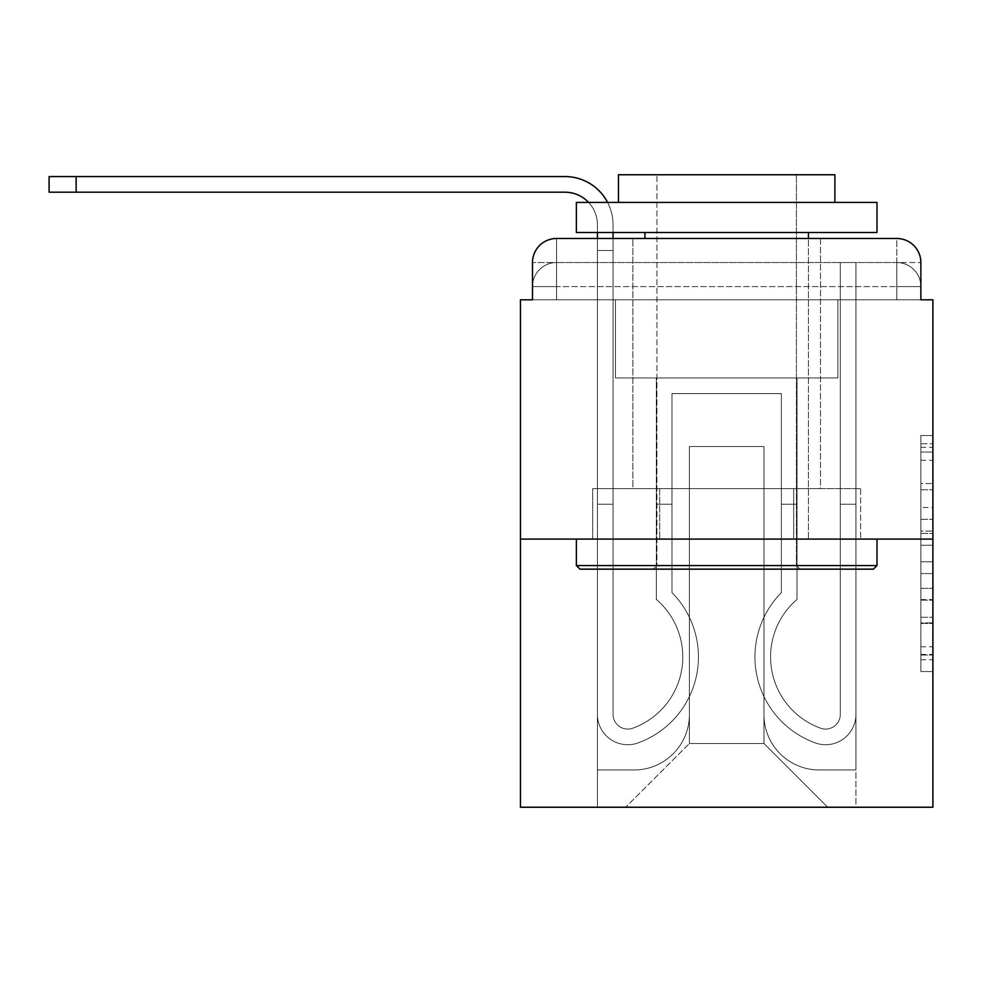 <?xml version="1.0" encoding="UTF-8"?>
<svg xmlns="http://www.w3.org/2000/svg" width="982" height="982" viewBox="0 0 982 982"><rect width="100%" height="100%" fill="white"/><g stroke="black" fill="none" stroke-linecap="round" stroke-linejoin="round"><path stroke-width="0.74" stroke-dasharray="4.91 3.68" d="M920.871 507.498L920.871 545.268L932.9 545.268L932.9 659.757L932.9 447.301L932.9 545.268L920.871 545.268L920.871 443.766L920.871 671.553L920.871 435.505L920.871 655.031L932.9 655.031L920.871 655.031L932.9 655.031L920.871 655.031L920.871 617.261L920.871 671.553L932.9 671.553L932.9 435.505L932.9 654.442L932.9 561.79L920.871 561.79L932.9 561.79L932.9 617.261L932.9 452.027L920.871 452.027L932.9 452.027L932.9 671.553L932.9 447.301L932.9 671.553L920.871 671.553L920.871 435.505L932.9 435.505L932.9 447.301L932.9 435.505L932.9 447.301L932.9 435.505L932.9 443.766L932.9 435.505L920.871 435.505L920.871 452.027L932.9 452.027L920.871 452.027L920.871 507.498L932.9 507.498M556.536 299.805L532.49 299.805L532.49 286.584L896.824 286.584L532.49 286.584L556.536 286.584L556.536 262.538L896.824 262.538L556.536 262.538L896.824 262.538L896.824 286.584L920.871 286.584L896.824 286.584L896.824 262.538L896.824 286.584L920.871 286.584L896.824 286.584L920.871 286.584L896.824 286.584L920.871 286.584L896.824 286.584L920.871 286.584L896.824 286.584L896.824 262.538L896.824 286.584L896.824 262.538L896.824 286.584L896.824 262.538L896.824 286.584L896.824 262.538L920.871 262.538L556.536 262.538L896.824 262.538L556.536 262.538L896.824 262.538L896.824 299.805L532.49 299.805L532.49 286.584L556.536 286.584L556.536 262.538L532.49 262.538A24.047 24.047 0 0 1 556.536 238.491L896.824 238.491L556.536 238.491A24.047 24.047 0 0 0 532.49 262.538L556.536 262.538A24.047 24.047 0 0 0 532.49 286.584L556.536 286.584L532.49 286.584L556.536 286.584L532.49 286.584L532.49 299.805L532.49 286.584L532.49 299.805L520.46 299.805L520.46 807.241L932.9 807.241L932.9 299.805L920.871 299.805L920.871 262.538A24.047 24.047 0 0 0 896.824 238.491A24.047 24.047 0 0 1 920.871 262.538L920.871 299.805L532.49 299.805L532.49 262.538L532.49 299.805L920.871 299.805L896.824 299.805L920.871 299.805L896.824 299.805L920.871 299.805L896.824 299.805L920.871 299.805L896.824 299.805L920.871 299.805L896.824 299.805L896.824 238.491A24.047 24.047 0 0 1 920.871 262.538A24.047 24.047 0 0 0 896.824 238.491L896.824 262.538A24.047 24.047 0 0 1 920.871 286.584A24.047 24.047 0 0 0 896.824 262.538A24.047 24.047 0 0 1 920.871 286.584A24.047 24.047 0 0 0 896.824 262.538A24.047 24.047 0 0 1 920.871 286.584L920.871 299.805L896.824 299.805L896.824 286.584L896.824 299.805L896.824 286.584L896.824 299.805L896.824 286.584L896.824 299.805L896.824 286.584L896.824 299.805L896.824 286.584L896.824 299.805L556.536 299.805L556.536 286.584L532.49 286.584L556.536 286.584L556.536 262.538A24.047 24.047 0 0 0 532.49 286.584A24.047 24.047 0 0 1 556.536 262.538A24.047 24.047 0 0 0 532.49 286.584A24.047 24.047 0 0 1 556.536 262.538L556.536 299.805L556.536 262.538L556.536 299.805L556.536 262.538L556.536 299.805L556.536 286.584L556.536 299.805L556.536 286.584L556.536 299.805L556.536 286.584L556.536 299.805L532.49 299.805L556.536 299.805M820.473 238.491L820.473 488.594L632.887 488.594L820.473 488.594L632.887 488.594L632.887 238.491L820.473 238.491L632.887 238.491L820.473 238.491L632.887 238.491L820.473 238.491L820.473 488.594L632.887 488.594L632.887 238.491M932.9 531.102L932.9 519.294L932.9 531.102L920.871 531.102L920.871 483.598L920.871 623.46L920.871 588.341L932.9 588.341L920.871 588.341L920.871 671.553L932.9 671.553L920.871 671.553L932.9 671.553L920.871 671.553L920.871 435.505L932.9 435.505L920.871 435.505L932.9 435.505L920.871 435.505L920.871 531.102L932.9 531.102M520.46 539.093L932.9 539.093M76.154 192.19L76.154 176.564L76.154 192.19L76.154 176.564L76.154 192.19L76.154 176.564L564.945 176.564A48.093 48.093 0 0 1 613.05 224.657L613.05 250.508L597.412 250.508L597.412 238.491L613.05 238.491L613.05 250.508L597.412 250.508L613.05 250.508L613.05 714.356A14.73 14.73 0 0 0 633.169 728.067L634.777 727.429A75.749 75.749 0 0 0 682.785 656.933A75.749 75.749 0 0 1 634.777 727.429A75.749 75.749 0 0 0 656.332 599.425A75.749 75.749 0 0 1 682.785 656.933A75.749 75.749 0 0 0 656.332 599.425L656.332 377.972L797.028 377.972L797.028 599.425A75.749 75.749 0 0 0 818.583 727.429L820.191 728.067A14.73 14.73 0 0 0 840.31 714.356A14.73 14.73 0 0 1 820.191 728.067L818.583 727.429A75.749 75.749 0 0 1 797.028 599.425A75.749 75.749 0 0 0 818.583 727.429L820.191 728.067A14.73 14.73 0 0 0 840.31 714.356L840.31 262.538L855.948 262.538L855.948 714.356A30.356 30.356 0 0 1 814.459 742.613L812.851 741.975A91.387 91.387 0 0 1 781.39 592.637A91.387 91.387 0 0 0 812.851 741.975L814.459 742.613L812.851 741.975A91.387 91.387 0 0 1 781.39 592.637L781.39 393.598L671.97 393.598L671.97 592.637A91.387 91.387 0 0 1 698.423 656.933A91.387 91.387 0 0 0 671.97 592.637A91.387 91.387 0 0 1 640.51 741.975L638.901 742.613A30.356 30.356 0 0 1 597.412 714.356L597.412 224.657A32.467 32.467 0 0 0 564.945 192.19L49.1 192.19L76.154 192.19L49.1 192.19L76.154 192.19L49.1 192.19L76.154 192.19L49.1 192.19L76.154 192.19L49.1 192.19L76.154 192.19L76.154 176.564L49.1 176.564L564.945 176.564A48.093 48.093 0 0 1 613.05 224.657L613.05 714.356A14.73 14.73 0 0 0 633.169 728.067A14.73 14.73 0 0 1 613.05 714.356A14.73 14.73 0 0 0 633.169 728.067L634.777 727.429A75.749 75.749 0 0 0 656.332 599.425L656.332 377.972L797.028 377.972L797.028 599.425A75.749 75.749 0 0 0 818.583 727.429L820.191 728.067A14.73 14.73 0 0 0 840.31 714.356L840.31 262.538L855.948 262.538L855.948 714.356A30.356 30.356 0 0 1 814.459 742.613L812.851 741.975A91.387 91.387 0 0 1 781.39 592.637L781.39 393.598L671.97 393.598L671.97 592.637A91.387 91.387 0 0 1 640.51 741.975A91.387 91.387 0 0 0 698.423 656.933A91.387 91.387 0 0 1 640.51 741.975L638.901 742.613A30.356 30.356 0 0 1 597.412 714.356L597.412 224.657A32.467 32.467 0 0 0 588.599 202.415A32.467 32.467 0 0 1 597.412 224.657A32.467 32.467 0 0 0 564.945 192.19L76.154 192.19L76.154 176.564L49.1 176.564L564.945 176.564A48.093 48.093 0 0 1 613.05 224.657L613.05 250.508L597.412 250.508L613.05 250.508L597.412 250.508L613.05 250.508L613.05 714.356A14.73 14.73 0 0 0 633.169 728.067L634.777 727.429A75.749 75.749 0 0 0 682.785 656.933A75.749 75.749 0 0 1 634.777 727.429A75.749 75.749 0 0 0 656.332 599.425A75.749 75.749 0 0 1 682.785 656.933A75.749 75.749 0 0 0 656.332 599.425L656.332 504.232L671.97 504.232L671.97 592.637L671.97 504.232L656.332 504.232L656.332 599.425L656.332 377.972L797.028 377.972L797.028 599.425A75.749 75.749 0 0 0 818.583 727.429L820.191 728.067A14.73 14.73 0 0 0 840.31 714.356A14.73 14.73 0 0 1 820.191 728.067L818.583 727.429A75.749 75.749 0 0 1 797.028 599.425A75.749 75.749 0 0 0 818.583 727.429L820.191 728.067A14.73 14.73 0 0 0 840.31 714.356L840.31 504.232L855.948 504.232L855.948 714.356A30.356 30.356 0 0 1 814.459 742.613A30.356 30.356 0 0 0 855.948 714.356A30.356 30.356 0 0 1 814.459 742.613L812.851 741.975A91.387 91.387 0 0 1 781.39 592.637A91.387 91.387 0 0 0 812.851 741.975L814.459 742.613L812.851 741.975A91.387 91.387 0 0 1 781.39 592.637L781.39 504.232L797.028 504.232L781.39 504.232L781.39 592.637L781.39 393.598L671.97 393.598L671.97 592.637A91.387 91.387 0 0 1 698.423 656.933A91.387 91.387 0 0 0 671.97 592.637A91.387 91.387 0 0 1 640.51 741.975L638.901 742.613A30.356 30.356 0 0 1 597.412 714.356A30.356 30.356 0 0 0 638.901 742.613A30.356 30.356 0 0 1 597.412 714.356L597.412 224.657A32.467 32.467 0 0 0 564.945 192.19L76.154 192.19L76.154 176.564L49.1 176.564L564.945 176.564A48.093 48.093 0 0 1 613.05 224.657L613.05 714.356A14.73 14.73 0 0 0 633.169 728.067A14.73 14.73 0 0 1 613.05 714.356A14.73 14.73 0 0 0 633.169 728.067L634.777 727.429A75.749 75.749 0 0 0 656.332 599.425L656.332 377.972L797.028 377.972L797.028 599.425A75.749 75.749 0 0 0 818.583 727.429L820.191 728.067A14.73 14.73 0 0 0 840.31 714.356L840.31 262.538L855.948 262.538L855.948 714.356A30.356 30.356 0 0 1 814.459 742.613L812.851 741.975A91.387 91.387 0 0 1 781.39 592.637L781.39 393.598L671.97 393.598L671.97 592.637A91.387 91.387 0 0 1 640.51 741.975A91.387 91.387 0 0 0 698.423 656.933A91.387 91.387 0 0 1 640.51 741.975L638.901 742.613A30.356 30.356 0 0 1 597.412 714.356L597.412 224.657A32.467 32.467 0 0 0 588.599 202.415A32.467 32.467 0 0 1 597.412 224.657A32.467 32.467 0 0 0 564.945 192.19L76.154 192.19L76.154 176.564L49.1 176.564L564.945 176.564A48.093 48.093 0 0 1 613.05 224.657L613.05 250.508L597.412 250.508L613.05 250.508L597.412 250.508L613.05 250.508L613.05 714.356L613.05 504.232L597.412 504.232L597.412 714.356A30.356 30.356 0 0 0 638.901 742.613L640.51 741.975L638.901 742.613A30.356 30.356 0 0 1 597.412 714.356L597.412 224.657A32.467 32.467 0 0 0 564.945 192.19L76.154 192.19L76.154 176.564L49.1 176.564L564.945 176.564A48.093 48.093 0 0 1 613.05 224.657L613.05 714.356A14.73 14.73 0 0 0 633.169 728.067L634.777 727.429A75.749 75.749 0 0 0 682.785 656.933A75.749 75.749 0 0 1 634.777 727.429A75.749 75.749 0 0 0 656.332 599.425A75.749 75.749 0 0 1 682.785 656.933A75.749 75.749 0 0 0 656.332 599.425L656.332 504.232L671.97 504.232L671.97 592.637L671.97 504.232L656.332 504.232L656.332 599.425L656.332 377.972L797.028 377.972L797.028 599.425A75.749 75.749 0 0 0 818.583 727.429L820.191 728.067A14.73 14.73 0 0 0 840.31 714.356L840.31 262.538L855.948 262.538L855.948 714.356A30.356 30.356 0 0 1 814.459 742.613A30.356 30.356 0 0 0 855.948 714.356A30.356 30.356 0 0 1 814.459 742.613L812.851 741.975A91.387 91.387 0 0 1 781.39 592.637A91.387 91.387 0 0 0 812.851 741.975L814.459 742.613L812.851 741.975A91.387 91.387 0 0 1 781.39 592.637L781.39 504.232L797.028 504.232L781.39 504.232L781.39 592.637L781.39 393.598L671.97 393.598L671.97 592.637A91.387 91.387 0 0 1 698.423 656.933A91.387 91.387 0 0 0 671.97 592.637A91.387 91.387 0 0 1 640.51 741.975L638.901 742.613A30.356 30.356 0 0 1 597.412 714.356L597.412 224.657A32.467 32.467 0 0 0 588.599 202.415A32.467 32.467 0 0 1 597.412 224.657A32.467 32.467 0 0 0 564.945 192.19L76.154 192.19L76.154 176.564L49.1 176.564L49.1 192.19L564.945 192.19M763.959 714.651A55.311 55.311 0 0 0 819.27 769.974A55.311 55.311 0 0 1 763.959 714.651L763.959 446.515L763.959 714.651A55.311 55.311 0 0 0 819.27 769.974L855.948 769.974L819.27 769.974A55.311 55.311 0 0 1 763.959 714.651L763.959 446.515L689.401 446.515L763.959 446.515L763.959 714.651A55.311 55.311 0 0 0 819.27 769.974L855.948 769.974L819.27 769.974A55.311 55.311 0 0 1 763.959 714.651L763.959 446.515L689.401 446.515L689.401 714.651L689.401 446.515L763.959 446.515L763.959 714.651A55.311 55.311 0 0 0 819.27 769.974L855.948 769.974L819.27 769.974A55.311 55.311 0 0 1 763.959 714.651L763.959 446.515L689.401 446.515L689.401 714.651A55.311 55.311 0 0 1 634.09 769.974A55.311 55.311 0 0 0 689.401 714.651L689.401 446.515L763.959 446.515L763.959 714.651A55.311 55.311 0 0 0 819.27 769.974L855.948 769.974L819.27 769.974A55.311 55.311 0 0 1 763.959 714.651L763.959 446.515L689.401 446.515L689.401 714.651A55.311 55.311 0 0 1 634.09 769.974L597.412 769.974L634.09 769.974A55.311 55.311 0 0 0 689.401 714.651L689.401 446.515L763.959 446.515L763.959 714.651M597.412 299.805L597.412 769.974L634.09 769.974A55.311 55.311 0 0 0 689.401 714.651A55.311 55.311 0 0 1 634.09 769.974L597.412 769.974L597.412 299.805L615.456 299.805L615.456 377.972L837.904 377.972L615.456 377.972L837.904 377.972L615.456 377.972L837.904 377.972L615.456 377.972L837.904 377.972L615.456 377.972L837.904 377.972L615.456 377.972L837.904 377.972L615.456 377.972L615.456 299.805L597.412 299.805L597.412 769.974L597.412 299.805L615.456 299.805L615.456 377.972L615.456 299.805L597.412 299.805L597.412 769.974L597.412 299.805L615.456 299.805L615.456 377.972L615.456 299.805L597.412 299.805L597.412 769.974L597.412 299.805L615.456 299.805L615.456 377.972L615.456 299.805L597.412 299.805L597.412 769.974L634.09 769.974A55.311 55.311 0 0 0 689.401 714.651L689.401 446.515L689.401 714.651A55.311 55.311 0 0 1 634.09 769.974A55.311 55.311 0 0 0 689.401 714.651L689.401 446.515L763.959 446.515L689.401 446.515L689.401 714.651A55.311 55.311 0 0 1 634.09 769.974L597.412 769.974L597.412 299.805L615.456 299.805L615.456 377.972L615.456 299.805L597.412 299.805L597.412 807.241L625.669 807.241L597.412 807.241L597.412 299.805L615.456 299.805L615.456 377.972L615.456 299.805L597.412 299.805M837.904 299.805L837.904 377.972L837.904 299.805L855.948 299.805L855.948 769.974L819.27 769.974L855.948 769.974L855.948 299.805L837.904 299.805L837.904 377.972L837.904 299.805L855.948 299.805L855.948 769.974L855.948 299.805L837.904 299.805L837.904 377.972L837.904 299.805L855.948 299.805L855.948 769.974L855.948 299.805L837.904 299.805L837.904 377.972L837.904 299.805L855.948 299.805L855.948 769.974L855.948 299.805L837.904 299.805L837.904 377.972L837.904 299.805L855.948 299.805L855.948 769.974L855.948 299.805L837.904 299.805L837.904 377.972L837.904 299.805L855.948 299.805L855.948 807.241L625.669 807.241L855.948 807.241L855.948 299.805L837.904 299.805M763.959 446.515L763.959 743.509L763.959 446.515L689.401 446.515L689.401 743.509L763.959 743.509L689.401 743.509L689.401 446.515L689.401 743.509L625.669 807.241L689.401 743.509L625.669 807.241L689.401 743.509L689.401 446.515L763.959 446.515L763.959 743.509L827.691 807.241L763.959 743.509L827.691 807.241L763.959 743.509L763.959 446.515L689.401 446.515L763.959 446.515M659.683 539.093L860.662 539.093L659.683 539.093L659.683 488.594L592.698 488.594L860.662 488.594L659.683 488.594L659.683 539.093L659.683 488.594L592.698 488.594L592.698 539.093L592.698 488.594L793.677 488.594L793.677 539.093L860.662 539.093L793.677 539.093L793.677 488.594L860.662 488.594L860.662 539.093L860.662 488.594L659.683 488.594L659.683 539.093M556.536 238.491A24.047 24.047 0 0 0 532.49 262.538A24.047 24.047 0 0 1 556.536 238.491L556.536 262.538L556.536 238.491M793.677 488.594L793.677 539.093L793.677 488.594M920.871 545.268L932.9 545.268L920.871 545.268M920.871 443.766L920.871 435.505L920.871 443.766L932.9 443.766L920.871 443.766M920.871 622.87L920.871 573.586L920.871 622.87L932.9 622.87L920.871 622.87M920.871 573.586L920.871 561.79L932.9 561.79L920.871 561.79L920.871 573.586L932.9 573.586L920.871 573.586M920.871 483.598L920.871 452.027L920.871 483.598L932.9 483.598L920.871 483.598M920.871 435.505L932.9 435.505L920.871 435.505L920.871 447.301L920.871 435.505L932.9 435.505M920.871 671.553L932.9 671.553L920.871 671.553L920.871 659.757L920.871 671.553M607.6 202.415A48.093 48.093 0 0 1 613.05 224.657A48.093 48.093 0 0 0 564.945 176.564A48.093 48.093 0 0 1 613.05 224.657A48.093 48.093 0 0 0 564.945 176.564A48.093 48.093 0 0 1 613.05 224.657L613.05 714.356A14.73 14.73 0 0 0 633.169 728.067A14.73 14.73 0 0 1 613.05 714.356A14.73 14.73 0 0 0 633.169 728.067L634.777 727.429A75.749 75.749 0 0 0 682.785 656.933A75.749 75.749 0 0 1 634.777 727.429L633.169 728.067L634.777 727.429A75.749 75.749 0 0 0 656.332 599.425L656.332 377.972L797.028 377.972L797.028 599.425A75.749 75.749 0 0 0 818.583 727.429A75.749 75.749 0 0 1 797.028 599.425A75.749 75.749 0 0 0 818.583 727.429L820.191 728.067A14.73 14.73 0 0 0 840.31 714.356L840.31 504.232L840.31 714.356A14.73 14.73 0 0 1 820.191 728.067A14.73 14.73 0 0 0 840.31 714.356L840.31 262.538L855.948 262.538L855.948 714.356L855.948 504.232L840.31 504.232L840.31 262.538L855.948 262.538L855.948 714.356A30.356 30.356 0 0 1 814.459 742.613L812.851 741.975L814.459 742.613A30.356 30.356 0 0 0 855.948 714.356L855.948 504.232L855.948 714.356L855.948 504.232L840.31 504.232L855.948 504.232L840.31 504.232L855.948 504.232L840.31 504.232L855.948 504.232L840.31 504.232L855.948 504.232L855.948 714.356A30.356 30.356 0 0 1 814.459 742.613L812.851 741.975A91.387 91.387 0 0 1 781.39 592.637L781.39 504.232L797.028 504.232L797.028 599.425L797.028 504.232L781.39 504.232L781.39 592.637A91.387 91.387 0 0 0 812.851 741.975A91.387 91.387 0 0 1 781.39 592.637L781.39 393.598L671.97 393.598L671.97 592.637A91.387 91.387 0 0 1 698.423 656.933A91.387 91.387 0 0 0 671.97 592.637L671.97 504.232L671.97 592.637A91.387 91.387 0 0 1 640.51 741.975L638.901 742.613A30.356 30.356 0 0 1 597.412 714.356A30.356 30.356 0 0 0 638.901 742.613L640.51 741.975L638.901 742.613A30.356 30.356 0 0 1 597.412 714.356L597.412 504.232L597.412 714.356L597.412 504.232L597.412 714.356L597.412 504.232L597.412 714.356L597.412 504.232L613.05 504.232L613.05 714.356L613.05 504.232L597.412 504.232L613.05 504.232L613.05 714.356L613.05 504.232L597.412 504.232L613.05 504.232L597.412 504.232L613.05 504.232L597.412 504.232L613.05 504.232L597.412 504.232L597.412 714.356A30.356 30.356 0 0 0 638.901 742.613A30.356 30.356 0 0 1 597.412 714.356L597.412 250.508L613.05 250.508L597.412 250.508L613.05 250.508L613.05 714.356A14.73 14.73 0 0 0 633.169 728.067A14.73 14.73 0 0 1 613.05 714.356A14.73 14.73 0 0 0 633.169 728.067L634.777 727.429A75.749 75.749 0 0 0 656.332 599.425L656.332 377.972L797.028 377.972L797.028 599.425A75.749 75.749 0 0 0 818.583 727.429A75.749 75.749 0 0 1 797.028 599.425A75.749 75.749 0 0 0 818.583 727.429L820.191 728.067A14.73 14.73 0 0 0 840.31 714.356A14.73 14.73 0 0 1 820.191 728.067A14.73 14.73 0 0 0 840.31 714.356L840.31 262.538L855.948 262.538L855.948 714.356A30.356 30.356 0 0 1 814.459 742.613L812.851 741.975A91.387 91.387 0 0 1 781.39 592.637L781.39 393.598L671.97 393.598L671.97 592.637A91.387 91.387 0 0 1 640.51 741.975A91.387 91.387 0 0 0 698.423 656.933A91.387 91.387 0 0 1 640.51 741.975L638.901 742.613A30.356 30.356 0 0 1 597.412 714.356L597.412 224.657L597.412 250.508L613.05 250.508L613.05 714.356A14.73 14.73 0 0 0 633.169 728.067L634.777 727.429A75.749 75.749 0 0 0 682.785 656.933A75.749 75.749 0 0 1 634.777 727.429A75.749 75.749 0 0 0 656.332 599.425A75.749 75.749 0 0 1 682.785 656.933A75.749 75.749 0 0 0 656.332 599.425L656.332 504.232L671.97 504.232L671.97 592.637L671.97 504.232L656.332 504.232L656.332 599.425L656.332 377.972L797.028 377.972L797.028 599.425A75.749 75.749 0 0 0 818.583 727.429L820.191 728.067A14.73 14.73 0 0 0 840.31 714.356L840.31 262.538L855.948 262.538L855.948 714.356A30.356 30.356 0 0 1 814.459 742.613A30.356 30.356 0 0 0 855.948 714.356A30.356 30.356 0 0 1 814.459 742.613L812.851 741.975A91.387 91.387 0 0 1 781.39 592.637A91.387 91.387 0 0 0 812.851 741.975L814.459 742.613L812.851 741.975A91.387 91.387 0 0 1 781.39 592.637L781.39 504.232L797.028 504.232L781.39 504.232L781.39 592.637L781.39 393.598L671.97 393.598L671.97 592.637A91.387 91.387 0 0 1 698.423 656.933A91.387 91.387 0 0 0 671.97 592.637A91.387 91.387 0 0 1 640.51 741.975L638.901 742.613A30.356 30.356 0 0 1 597.412 714.356A30.356 30.356 0 0 0 638.901 742.613A30.356 30.356 0 0 1 597.412 714.356L597.412 250.508L613.05 250.508L597.412 250.508L597.412 224.657L597.412 250.508L613.05 250.508L597.412 250.508L613.05 250.508L613.05 714.356A14.73 14.73 0 0 0 633.169 728.067A14.73 14.73 0 0 1 613.05 714.356A14.73 14.73 0 0 0 633.169 728.067L634.777 727.429A75.749 75.749 0 0 0 656.332 599.425L656.332 377.972L797.028 377.972L797.028 599.425A75.749 75.749 0 0 0 818.583 727.429A75.749 75.749 0 0 1 797.028 599.425A75.749 75.749 0 0 0 818.583 727.429L820.191 728.067A14.73 14.73 0 0 0 840.31 714.356A14.73 14.73 0 0 1 820.191 728.067A14.73 14.73 0 0 0 840.31 714.356L840.31 504.232L855.948 504.232L855.948 714.356A30.356 30.356 0 0 1 814.459 742.613L812.851 741.975A91.387 91.387 0 0 1 781.39 592.637L781.39 393.598L671.97 393.598L671.97 592.637A91.387 91.387 0 0 1 640.51 741.975A91.387 91.387 0 0 0 698.423 656.933A91.387 91.387 0 0 1 640.51 741.975L638.901 742.613A30.356 30.356 0 0 1 597.412 714.356L597.412 232.476M564.945 176.564A48.093 48.093 0 0 1 613.05 224.657L613.05 250.508L597.412 250.508L613.05 250.508L597.412 250.508L597.412 714.356L597.412 250.508L613.05 250.508L613.05 714.356A14.73 14.73 0 0 0 633.169 728.067L634.777 727.429A75.749 75.749 0 0 0 656.332 599.425A75.749 75.749 0 0 1 682.785 656.933A75.749 75.749 0 0 0 656.332 599.425L656.332 504.232L671.97 504.232L656.332 504.232L656.332 599.425L656.332 377.972L797.028 377.972L797.028 599.425A75.749 75.749 0 0 0 818.583 727.429L820.191 728.067A14.73 14.73 0 0 0 840.31 714.356L840.31 262.538L855.948 262.538L855.948 714.356A30.356 30.356 0 0 1 814.459 742.613L812.851 741.975A91.387 91.387 0 0 1 781.39 592.637L781.39 393.598L671.97 393.598L671.97 592.637A91.387 91.387 0 0 1 640.51 741.975A91.387 91.387 0 0 0 698.423 656.933A91.387 91.387 0 0 1 640.51 741.975L638.901 742.613A30.356 30.356 0 0 1 597.412 714.356A30.356 30.356 0 0 0 638.901 742.613A30.356 30.356 0 0 1 597.412 714.356L597.412 504.232L597.412 714.356A30.356 30.356 0 0 0 638.901 742.613L640.51 741.975L638.901 742.613A30.356 30.356 0 0 1 597.412 714.356L597.412 504.232L613.05 504.232L613.05 714.356A14.73 14.73 0 0 0 633.169 728.067L634.777 727.429A75.749 75.749 0 0 0 682.785 656.933A75.749 75.749 0 0 1 634.777 727.429A75.749 75.749 0 0 0 656.332 599.425A75.749 75.749 0 0 1 682.785 656.933A75.749 75.749 0 0 0 656.332 599.425L656.332 504.232L671.97 504.232L671.97 592.637L671.97 504.232L656.332 504.232L656.332 599.425L656.332 377.972L797.028 377.972L797.028 599.425A75.749 75.749 0 0 0 818.583 727.429L820.191 728.067A14.73 14.73 0 0 0 840.31 714.356L840.31 262.538L855.948 262.538L855.948 714.356A30.356 30.356 0 0 1 814.459 742.613A30.356 30.356 0 0 0 855.948 714.356A30.356 30.356 0 0 1 814.459 742.613L812.851 741.975A91.387 91.387 0 0 1 781.39 592.637A91.387 91.387 0 0 0 812.851 741.975L814.459 742.613L812.851 741.975A91.387 91.387 0 0 1 781.39 592.637L781.39 504.232L797.028 504.232L781.39 504.232L781.39 592.637L781.39 393.598L671.97 393.598L671.97 592.637A91.387 91.387 0 0 1 698.423 656.933A91.387 91.387 0 0 0 671.97 592.637A91.387 91.387 0 0 1 640.51 741.975A91.387 91.387 0 0 0 698.423 656.933A91.387 91.387 0 0 1 640.51 741.975L638.901 742.613L640.51 741.975A91.387 91.387 0 0 0 671.97 592.637L671.97 393.598L781.39 393.598L781.39 592.637A91.387 91.387 0 0 0 812.851 741.975L814.459 742.613A30.356 30.356 0 0 0 855.948 714.356A30.356 30.356 0 0 1 814.459 742.613A30.356 30.356 0 0 0 855.948 714.356L855.948 262.538L855.948 714.356L855.948 504.232L840.31 504.232L840.31 714.356A14.73 14.73 0 0 1 820.191 728.067L818.583 727.429A75.749 75.749 0 0 1 797.028 599.425A75.749 75.749 0 0 0 818.583 727.429L820.191 728.067A14.73 14.73 0 0 0 840.31 714.356L840.31 262.538L855.948 262.538L840.31 262.538L840.31 714.356A14.73 14.73 0 0 1 820.191 728.067L818.583 727.429A75.749 75.749 0 0 1 797.028 599.425L797.028 377.972L656.332 377.972L656.332 599.425A75.749 75.749 0 0 1 634.777 727.429L633.169 728.067A14.73 14.73 0 0 1 613.05 714.356A14.73 14.73 0 0 0 633.169 728.067L634.777 727.429L633.169 728.067A14.73 14.73 0 0 1 613.05 714.356L613.05 232.476M671.97 504.232L656.332 504.232L671.97 504.232M781.39 504.232L797.028 504.232L781.39 504.232M876.987 565.546L873.379 569.155L579.981 569.155L873.379 569.155L579.981 569.155L576.373 565.546L876.987 565.546L576.373 565.546L576.373 539.093L876.987 539.093L876.987 565.546L576.373 565.546M796.427 565.546L800.035 569.155L653.325 569.155L800.035 569.155L653.325 569.155L800.035 569.155L796.427 565.546L796.427 174.759L656.933 174.759L796.427 174.759L656.933 174.759L796.427 174.759L796.427 565.546L656.933 565.546L653.325 569.155L656.933 565.546L796.427 565.546L656.933 565.546L656.933 174.759L656.933 565.546L796.427 565.546M576.373 202.415L876.987 202.415L876.987 232.476L576.373 232.476L876.987 232.476L576.373 232.476L576.373 202.415L876.987 202.415L576.373 202.415M834.896 202.415L618.464 202.415L618.464 174.759L834.896 174.759L618.464 174.759L834.896 174.759L834.896 202.415L618.464 202.415M808.444 232.476L644.916 232.476L808.444 232.476L644.916 232.476L808.444 232.476L808.444 539.093L644.916 539.093L808.444 539.093L644.916 539.093L808.444 539.093L808.444 238.491M644.916 232.476L644.916 238.491M876.987 539.093L576.373 539.093M920.871 617.261L932.9 617.261L920.871 617.261M920.871 599.56L932.9 599.56M920.871 489.797L932.9 489.797L920.871 489.797M920.871 447.301L932.9 447.301M920.871 659.757L932.9 659.757M920.871 646.77L932.9 646.77M920.871 460.288L932.9 460.288M920.871 533.459L932.9 533.459L920.871 533.459M920.871 600.149L932.9 600.149L920.871 600.149M920.871 623.46L932.9 623.46L920.871 623.46M920.871 519.294L932.9 519.294L920.871 519.294M920.871 299.805L920.871 286.584L920.871 299.805M920.871 654.442L932.9 654.442M920.871 655.031L932.9 655.031M920.871 452.027L932.9 452.027M49.1 192.19L49.1 176.564L49.1 192.19"/><path stroke-width="1.47" d="M532.49 262.538L532.49 299.805L532.49 262.538A24.047 24.047 0 0 1 556.536 238.491L597.412 238.491L597.412 232.476M932.9 539.093L520.46 539.093L520.46 807.241L932.9 807.241L932.9 299.805L920.871 299.805L920.871 262.538A24.047 24.047 0 0 0 896.824 238.491L556.536 238.491M520.46 539.093L520.46 299.805L532.49 299.805M613.05 232.476L613.05 238.491L632.887 238.491M820.473 238.491L896.824 238.491M920.871 299.805L920.871 262.538M564.945 192.19A32.467 32.467 0 0 1 588.599 202.415A32.467 32.467 0 0 0 564.945 192.19A32.467 32.467 0 0 1 588.599 202.415A32.467 32.467 0 0 0 564.945 192.19A32.467 32.467 0 0 1 588.599 202.415A32.467 32.467 0 0 0 564.945 192.19L49.1 192.19L49.1 176.564L564.945 176.564A48.093 48.093 0 0 1 607.6 202.415M76.154 192.19L76.154 176.564L564.945 176.564M873.379 569.155L579.981 569.155L576.373 565.546L876.987 565.546L873.379 569.155M576.373 202.415L876.987 202.415L876.987 232.476L576.373 232.476L576.373 202.415M834.896 202.415L834.896 174.759L618.464 174.759L618.464 202.415M576.373 539.093L576.373 565.546M876.987 539.093L876.987 565.546M644.916 232.476L644.916 238.491M808.444 232.476L808.444 238.491"/></g></svg>
